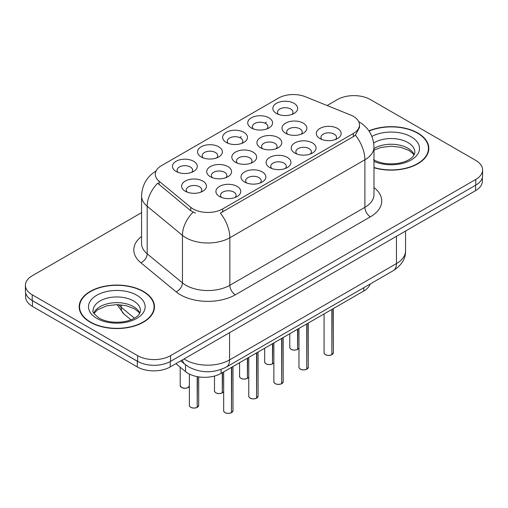<?xml version="1.0" encoding="UTF-8"?>
<svg xmlns="http://www.w3.org/2000/svg" width="508" height="508" viewBox="0 0 508 508"><rect width="100%" height="100%" fill="white"/><g stroke="black" fill="none" stroke-linecap="round" stroke-linejoin="round"><path stroke-width="0.76" d="M201.168 156.94L201.168 156.94A12.421 7.169 180 0 1 201.168 146.799A12.421 7.169 180 0 1 218.732 146.799A12.421 7.169 180 0 1 218.732 156.94A12.421 7.169 180 0 1 201.168 156.94M216.7 157.893A7.766 4.483 0 0 0 217.716 155.67A7.766 4.483 0 0 0 215.443 152.502A7.766 4.483 0 0 0 206.978 151.53A7.766 4.483 0 0 0 202.19 155.67A7.766 4.483 0 0 0 203.206 157.893M226.27 142.45L226.27 142.45A12.421 7.169 180 0 1 226.27 132.309A12.421 7.169 180 0 1 243.834 132.309A12.421 7.169 180 0 1 243.834 142.45A12.421 7.169 180 0 1 226.27 142.45M241.795 143.402A7.766 4.483 0 0 0 242.811 141.18A7.766 4.483 0 0 0 240.538 138.011A7.766 4.483 0 0 0 232.08 137.039A7.766 4.483 0 0 0 227.286 141.18A7.766 4.483 0 0 0 228.302 143.402M251.365 127.959L251.365 127.959A12.421 7.169 180 0 1 251.365 117.818A12.421 7.169 180 0 1 268.929 117.818A12.421 7.169 180 0 1 268.929 127.959A12.421 7.169 180 0 1 251.365 127.959M266.897 128.911A7.766 4.483 0 0 0 267.913 126.689A7.766 4.483 0 0 0 265.64 123.52A7.766 4.483 0 0 0 257.175 122.549A7.766 4.483 0 0 0 252.387 126.689A7.766 4.483 0 0 0 253.403 128.911M276.466 113.468L276.466 113.468A12.421 7.169 180 0 1 276.466 103.327A12.421 7.169 180 0 1 294.03 103.327A12.421 7.169 180 0 1 294.03 113.468A12.421 7.169 180 0 1 276.466 113.468M291.992 114.421A7.766 4.483 0 0 0 293.008 112.198A7.766 4.483 0 0 0 290.735 109.029A7.766 4.483 0 0 0 282.277 108.058A7.766 4.483 0 0 0 277.482 112.198A7.766 4.483 0 0 0 278.498 114.421M176.073 171.431L176.073 171.431A12.421 7.169 180 0 1 176.073 161.29A12.421 7.169 180 0 1 193.637 161.29A12.421 7.169 180 0 1 193.637 171.431A12.421 7.169 180 0 1 176.073 171.431M191.599 172.383A7.766 4.483 0 0 0 192.615 170.161A7.766 4.483 0 0 0 190.341 166.992A7.766 4.483 0 0 0 181.883 166.021A7.766 4.483 0 0 0 177.089 170.161A7.766 4.483 0 0 0 178.105 172.383M210.356 176.733L210.356 176.733A12.421 7.169 180 0 1 210.356 166.592A12.421 7.169 180 0 1 227.927 166.592A12.421 7.169 180 0 1 227.927 176.733A12.421 7.169 180 0 1 210.356 176.733M225.889 177.686A7.766 4.483 0 0 0 226.905 175.47A7.766 4.483 0 0 0 224.631 172.301A7.766 4.483 0 0 0 216.173 171.329A7.766 4.483 0 0 0 211.379 175.47A7.766 4.483 0 0 0 212.395 177.686M235.458 162.243L235.458 162.243A12.421 7.169 180 0 1 235.458 152.102A12.421 7.169 180 0 1 253.022 152.102A12.421 7.169 180 0 1 253.022 162.243A12.421 7.169 180 0 1 235.458 162.243M250.984 163.195A7.766 4.483 0 0 0 252.006 160.979A7.766 4.483 0 0 0 249.726 157.81A7.766 4.483 0 0 0 241.268 156.839A7.766 4.483 0 0 0 236.474 160.979A7.766 4.483 0 0 0 237.496 163.195M260.553 147.758L260.553 147.758A12.421 7.169 180 0 1 260.553 137.611A12.421 7.169 180 0 1 278.124 137.611A12.421 7.169 180 0 1 278.124 147.758A12.421 7.169 180 0 1 260.553 147.758M276.085 148.704A7.766 4.483 0 0 0 277.101 146.488A7.766 4.483 0 0 0 274.828 143.32A7.766 4.483 0 0 0 266.37 142.348A7.766 4.483 0 0 0 261.576 146.488A7.766 4.483 0 0 0 262.592 148.704M285.655 133.267L285.655 133.267A12.421 7.169 180 0 1 285.655 123.12A12.421 7.169 180 0 1 303.219 123.12A12.421 7.169 180 0 1 303.219 133.267A12.421 7.169 180 0 1 285.655 133.267M301.18 134.214A7.766 4.483 0 0 0 302.197 131.997A7.766 4.483 0 0 0 299.923 128.829A7.766 4.483 0 0 0 291.465 127.857A7.766 4.483 0 0 0 286.671 131.997A7.766 4.483 0 0 0 287.693 134.214M185.261 191.224L185.261 191.224A12.421 7.169 180 0 1 185.261 181.083A12.421 7.169 180 0 1 202.825 181.083A12.421 7.169 180 0 1 202.825 191.224A12.421 7.169 180 0 1 185.261 191.224M200.787 192.176A7.766 4.483 0 0 0 201.809 189.96A7.766 4.483 0 0 0 199.53 186.792A7.766 4.483 0 0 0 191.071 185.82A7.766 4.483 0 0 0 186.277 189.96A7.766 4.483 0 0 0 187.3 192.176M244.646 182.042L244.646 182.042A12.421 7.169 180 0 1 244.646 171.901A12.421 7.169 180 0 1 262.211 171.901A12.421 7.169 180 0 1 262.211 182.042A12.421 7.169 180 0 1 244.646 182.042M260.172 182.994A7.766 4.483 0 0 0 261.195 180.772A7.766 4.483 0 0 0 258.921 177.603A7.766 4.483 0 0 0 250.457 176.632A7.766 4.483 0 0 0 245.669 180.772A7.766 4.483 0 0 0 246.685 182.994M269.742 167.551L269.742 167.551A12.421 7.169 180 0 1 269.742 157.41A12.421 7.169 180 0 1 287.312 157.41A12.421 7.169 180 0 1 287.312 167.551A12.421 7.169 180 0 1 269.742 167.551M285.274 168.504A7.766 4.483 0 0 0 286.29 166.281A7.766 4.483 0 0 0 284.016 163.112A7.766 4.483 0 0 0 275.558 162.141A7.766 4.483 0 0 0 270.764 166.281A7.766 4.483 0 0 0 271.78 168.504M294.843 153.06L294.843 153.06A12.421 7.169 180 0 1 294.843 142.919A12.421 7.169 180 0 1 312.407 142.919A12.421 7.169 180 0 1 312.407 153.06A12.421 7.169 180 0 1 294.843 153.06M310.369 154.013A7.766 4.483 0 0 0 311.391 151.79A7.766 4.483 0 0 0 309.118 148.622A7.766 4.483 0 0 0 300.653 147.65A7.766 4.483 0 0 0 295.859 151.79A7.766 4.483 0 0 0 296.882 154.013M319.938 138.57L319.938 138.57A12.421 7.169 180 0 1 319.938 128.429A12.421 7.169 180 0 1 337.509 128.429A12.421 7.169 180 0 1 337.509 138.57A12.421 7.169 180 0 1 319.938 138.57M335.47 139.522A7.766 4.483 0 0 0 336.486 137.3A7.766 4.483 0 0 0 334.213 134.131A7.766 4.483 0 0 0 325.755 133.16A7.766 4.483 0 0 0 320.961 137.3A7.766 4.483 0 0 0 321.977 139.522M219.545 196.532L219.545 196.532A12.421 7.169 180 0 1 219.545 186.392A12.421 7.169 180 0 1 237.115 186.392A12.421 7.169 180 0 1 237.115 196.532A12.421 7.169 180 0 1 219.545 196.532M235.077 197.485A7.766 4.483 0 0 0 236.093 195.262A7.766 4.483 0 0 0 233.82 192.094A7.766 4.483 0 0 0 225.361 191.122A7.766 4.483 0 0 0 220.567 195.262A7.766 4.483 0 0 0 221.583 197.485M350.564 115.005A20.961 12.103 180 0 1 353.358 116.357A20.961 12.103 180 0 1 359.499 124.917A20.961 12.103 180 0 1 353.358 133.477L222.707 208.902A20.961 12.103 180 0 1 190.716 207.289L159.067 181.191A20.961 12.103 180 0 1 155.277 174.25A20.961 12.103 180 0 1 161.417 165.691L278.517 98.088A20.961 12.103 180 0 1 305.359 96.73L350.564 115.005M370.199 283.991A23.292 13.449 180 0 1 363.785 291.001L221.069 373.393A23.292 13.449 180 0 1 185.528 371.596L175.895 363.658M373.983 167.742A37.655 21.736 0 0 0 428.835 148.406A37.655 21.736 0 0 0 417.811 133.032A37.655 21.736 0 0 0 368.922 130.874M143.44 291.44A37.655 21.736 0 0 0 102.406 286.722A37.655 21.736 0 0 0 79.165 306.807A37.655 21.736 0 0 0 90.189 322.18A37.655 21.736 0 0 0 131.223 326.892A37.655 21.736 0 0 0 154.47 306.807A37.655 21.736 0 0 0 143.44 291.44M79.553 308.769A37.655 21.736 0 0 0 79.419 309.347M359.499 124.917L359.499 127.483L355.39 135.16L353.358 136.633L220.351 213.125A27.172 15.691 60 0 1 229.845 237.744A31.052 17.926 180 0 1 185.928 237.744A31.052 17.926 180 0 1 182.448 235.35L147.18 206.273A31.052 17.926 180 0 1 141.567 195.986L141.567 243.529A31.052 17.926 0 0 0 147.18 253.816L182.448 282.892A31.052 17.926 0 0 0 185.928 285.286A31.052 17.926 0 0 0 229.845 285.286L364.89 207.321A31.052 17.926 0 0 0 373.983 194.647L373.983 147.104A31.052 17.926 180 0 1 364.89 159.779A27.172 15.691 -120 0 0 355.39 135.16M141.567 212.649L32.22 275.781A23.292 13.449 0 0 0 25.4 285.286L25.4 290.995A23.292 13.449 0 0 0 32.22 300.501L137.624 361.353A23.292 13.449 0 0 0 170.561 361.353L475.78 185.134A23.292 13.449 0 0 0 482.6 175.628L482.6 169.926A23.292 13.449 0 0 0 475.78 160.414L370.376 99.562A23.292 13.449 0 0 0 337.439 99.562L327.114 105.524M195.428 213.125L190.716 210.744L157.658 183.217A27.172 18.174 129.5 0 0 147.18 206.273L147.18 253.816A7.766 5.194 -50.5 0 1 140.824 262.725A38.818 22.409 180 0 1 141.567 236.423M25.4 285.286A23.292 13.449 0 0 0 32.22 294.799L137.624 355.651A23.292 13.449 0 0 0 170.561 355.651L475.78 179.432A23.292 13.449 0 0 0 482.6 169.926M154.21 309.347A37.655 21.736 0 0 0 154.083 308.769M428.581 150.939A37.655 21.736 0 0 0 428.447 150.362M25.622 292.837L25.622 296.888A23.292 13.449 0 0 0 32.442 306.394L137.293 366.928A23.292 13.449 0 0 0 170.231 366.928L475.558 190.652A23.292 13.449 0 0 0 482.378 181.14L482.378 177.47M29.42 298.545A23.292 13.449 0 0 0 32.442 300.692L137.293 361.226A23.292 13.449 0 0 0 141.008 362.972M231.477 412.642L231.445 412.712C228.683 413.601 226.555 413.575 225.069 412.629C223.85 411.569 223.38 410.915 223.672 410.661A4.661 2.692 0 0 0 225.038 412.56A4.661 2.692 0 0 0 231.477 412.642L231.477 367.386M231.445 412.712L231.375 412.699A4.502 2.597 180 0 1 225.146 412.623M231.477 412.452L231.762 367.22M197.193 407.333L197.155 407.403C194.393 408.299 192.265 408.267 190.779 407.327C189.56 406.267 189.097 405.606 189.382 405.352A4.661 2.692 0 0 0 190.748 407.251A4.661 2.692 0 0 0 197.193 407.333L197.193 376.631M197.155 407.403L197.085 407.397A4.502 2.597 180 0 1 190.862 407.314M197.193 407.143L197.479 376.688M373.983 167.488A37.262 21.514 0 0 0 428.447 148.406A37.262 21.514 0 0 0 417.532 133.191A37.262 21.514 0 0 0 369.068 131.089M90.468 322.021A37.262 21.514 0 0 0 131.077 326.682A37.262 21.514 0 0 0 154.083 306.807A37.262 21.514 0 0 0 143.167 291.592A37.262 21.514 0 0 0 102.552 286.931A37.262 21.514 0 0 0 79.553 306.807A37.262 21.514 0 0 0 90.468 322.021M256.578 398.151L256.546 398.221C253.778 399.11 251.651 399.085 250.165 398.139C248.945 397.078 248.482 396.424 248.774 396.17A4.661 2.692 0 0 0 250.133 398.069A4.661 2.692 0 0 0 256.578 398.151L256.578 352.895M256.546 398.221L256.47 398.209A4.502 2.597 180 0 1 250.247 398.132M256.578 397.961L256.864 352.73M281.673 383.661L281.642 383.73C278.873 384.62 276.752 384.594 275.266 383.648C274.047 382.594 273.577 381.933 273.869 381.679A4.661 2.692 0 0 0 275.234 383.578A4.661 2.692 0 0 0 281.673 383.661L281.673 338.404M281.642 383.73L281.572 383.718A4.502 2.597 180 0 1 275.342 383.642M281.673 383.47L281.959 338.239M306.775 369.17L306.743 369.24C303.974 370.129 301.847 370.103 300.361 369.157C299.142 368.103 298.679 367.443 298.971 367.189A4.661 2.692 0 0 0 300.33 369.087A4.661 2.692 0 0 0 306.775 369.17L306.775 323.913M306.743 369.24L306.667 369.227A4.502 2.597 180 0 1 300.444 369.151M306.775 368.979L307.061 323.748M331.87 354.679L331.838 354.749C329.07 355.638 326.949 355.613 325.463 354.667C324.244 353.612 323.774 352.952 324.066 352.698A4.661 2.692 0 0 0 325.431 354.597A4.661 2.692 0 0 0 331.87 354.679L331.87 309.423M331.838 354.749L331.768 354.743A4.502 2.597 180 0 1 325.539 354.66M331.87 354.489L332.156 309.258M222.288 392.843L222.256 392.919C219.488 393.808 217.367 393.783 215.881 392.836C214.662 391.776 214.192 391.116 214.484 390.862A4.661 2.692 0 0 0 215.849 392.767A4.661 2.692 0 0 0 222.288 392.843L222.288 372.688M222.256 392.919L222.18 392.906A4.502 2.597 180 0 1 215.957 392.83M222.288 392.652L222.574 372.523M247.39 378.352L247.352 378.428C244.589 379.317 242.462 379.292 240.976 378.346C239.757 377.285 239.293 376.625 239.579 376.371A4.661 2.692 0 0 0 240.944 378.276A4.661 2.692 0 0 0 247.39 378.352L247.39 358.197M247.352 378.428L247.282 378.416A4.502 2.597 180 0 1 241.059 378.339M247.39 378.162L247.675 358.032M272.485 363.861L272.453 363.938C269.685 364.827 267.564 364.801 266.078 363.855C264.858 362.795 264.389 362.134 264.681 361.88A4.661 2.692 0 0 0 266.046 363.785A4.661 2.692 0 0 0 272.485 363.861L272.485 343.706M272.453 363.938L272.377 363.925A4.502 2.597 180 0 1 266.154 363.849M272.485 363.671L272.771 343.541M297.58 349.371L297.548 349.447C294.786 350.336 292.659 350.31 291.173 349.364C289.954 348.304 289.49 347.65 289.776 347.389A4.661 2.692 0 0 0 291.141 349.294A4.661 2.692 0 0 0 297.58 349.371L297.58 329.222M297.548 349.447L297.478 349.434A4.502 2.597 180 0 1 291.249 349.358M297.58 349.18L297.872 329.051M222.707 208.902L222.707 212.065M190.716 207.289L190.716 210.744M159.067 181.191L159.067 184.645M353.358 133.477L353.358 136.633M363.785 287.693L363.785 291.001M185.528 364.782L185.528 371.596M221.069 369.468L221.069 373.393M235.337 294.799A7.766 4.483 60 0 1 229.845 285.286L229.845 237.744L364.89 159.779L364.89 207.321A7.766 4.483 60 0 0 370.376 216.827L235.337 294.799A38.818 22.409 180 0 1 180.442 294.799A38.818 22.409 180 0 1 176.092 291.802L140.824 262.725M193.034 212.185A27.172 18.174 129.5 0 0 182.448 235.35L182.448 282.892A7.766 5.194 -50.5 0 1 176.092 291.802M239.719 137.598L241.306 136.684M264.814 123.107L266.408 122.193M373.983 187.535A38.818 22.409 180 0 1 370.376 216.827M170.561 355.651L170.561 361.353M137.624 355.651L137.624 361.353M475.78 179.432L475.78 185.134M32.22 294.799L32.22 300.501M184.067 358.94A31.052 17.926 0 0 0 185.655 359.924A31.052 17.926 0 0 0 229.572 359.924L396.456 263.576A31.052 17.926 0 0 0 405.549 250.901C405.778 258.604 401.676 265.201 393.236 270.688L226.358 367.036A15.526 8.966 60 0 0 229.572 359.924L229.572 332.67M396.456 236.322L396.456 263.576A15.526 8.966 60 0 1 393.236 270.688M182.416 359.893A15.526 10.382 129.5 0 0 185.014 364.369L180.753 360.858M475.558 190.652L475.558 185.261M170.231 366.928L170.231 361.537M137.293 366.928L137.293 361.226M32.442 306.394L32.442 300.692M118.561 304.66A31.052 17.926 0 0 0 121.133 307.2L121.133 304.838M130.981 319.818L123.977 314.039A15.526 10.382 129.5 0 1 121.133 307.2L134.442 318.179M231.762 412.477A4.661 2.692 0 0 0 232.988 410.661L232.988 366.509M197.479 407.168A4.661 2.692 0 0 0 198.698 405.352L198.698 376.892M189.382 386.201L187.084 387.979L184.874 388.309L181.591 387.528L180.194 385.559A4.661 2.692 0 0 0 181.559 387.458A4.661 2.692 0 0 0 186.125 388.144A4.661 2.692 0 0 0 189.382 386.182M188.093 387.49A4.502 2.597 180 0 1 181.667 387.521M414.191 154.724A23.66 13.659 0 0 0 407.918 148.253A23.66 13.659 0 0 0 373.983 148.526M373.488 159.734C380.314 163.462 388.62 164.649 398.412 163.297C403.511 162.357 407.524 160.839 410.458 158.725C411.88 157.924 414.814 155.042 414.845 152.203A23.66 13.659 0 0 0 407.918 142.545A23.66 13.659 0 0 0 373.691 143.008M373.983 161.392A28.321 16.351 0 0 0 412.496 159.175A28.321 16.351 0 0 0 411.213 136.843A28.321 16.351 0 0 0 371.907 136.423M139.827 313.131A23.66 13.659 0 0 0 133.547 306.654A23.66 13.659 0 0 0 110.388 303.168A23.66 13.659 0 0 0 93.809 313.131M133.547 300.952A23.66 13.659 0 0 0 107.759 297.993A23.66 13.659 0 0 0 93.154 310.61C91.91 311.341 93.904 313.855 99.117 318.141C105.943 321.869 114.256 323.056 124.041 321.704C129.14 320.764 133.153 319.24 136.087 317.132C137.516 316.332 140.443 313.442 140.481 310.61A23.66 13.659 0 0 0 133.547 300.952M96.787 318.37A28.321 16.351 0 0 0 136.843 318.37A28.321 16.351 0 0 0 136.843 295.243A28.321 16.351 0 0 0 96.787 295.243A28.321 16.351 0 0 0 96.787 318.37M256.864 397.986A4.661 2.692 0 0 0 258.089 396.17L258.089 352.025M281.959 383.496A4.661 2.692 0 0 0 283.185 381.679L283.185 337.534M307.061 369.005A4.661 2.692 0 0 0 308.286 367.189L308.286 323.044M332.156 354.514A4.661 2.692 0 0 0 333.381 352.698L333.381 308.553M222.574 392.678A4.661 2.692 0 0 0 223.672 391.484M247.675 378.187A4.661 2.692 0 0 0 248.774 376.993L247.644 378.257M272.771 363.696A4.661 2.692 0 0 0 273.869 362.502M297.872 349.206A4.661 2.692 0 0 0 298.971 348.012M373.983 147.104C373.456 135.934 368.554 127.565 359.264 121.983L358.743 121.691M156.286 170.872C146.996 176.454 142.094 184.823 141.567 195.986M226.358 367.036C213.862 373.317 201.365 373.317 188.868 367.036L185.014 364.369M405.549 250.901L405.549 231.07M123.977 314.039L116.992 304.622M223.672 410.661L223.672 371.888M232.988 410.661L231.731 412.547M189.382 405.352L189.382 374.066M198.698 405.352L197.447 407.238M180.194 385.559L180.194 367.201M414.014 155.061L412.909 153.549L408.883 150.381L400.552 147.244L391.16 146.221L381.152 147.403L373.983 150.108M428.447 151.517L428.447 148.406M139.643 313.461L138.538 311.956L134.512 308.788L126.187 305.651L116.796 304.622L106.782 305.81L97.441 309.867L93.986 313.461M154.083 309.924L154.083 306.807M79.553 309.924L79.553 306.807M248.774 396.17L248.774 357.403M258.089 396.17L256.832 398.056M273.869 381.679L273.869 342.913M283.185 381.679L281.927 383.565M298.971 367.189L298.971 328.422M308.286 367.189L307.029 369.075M324.066 352.698L324.066 313.931M333.381 352.698L332.124 354.584M214.484 390.862L214.484 376.06M223.672 391.503L222.542 392.748M239.579 376.371L239.579 362.706M264.681 361.88L264.681 348.215M273.869 362.522L272.739 363.766M289.776 347.389L289.776 333.724M298.971 348.031L297.84 349.275"/></g></svg>
